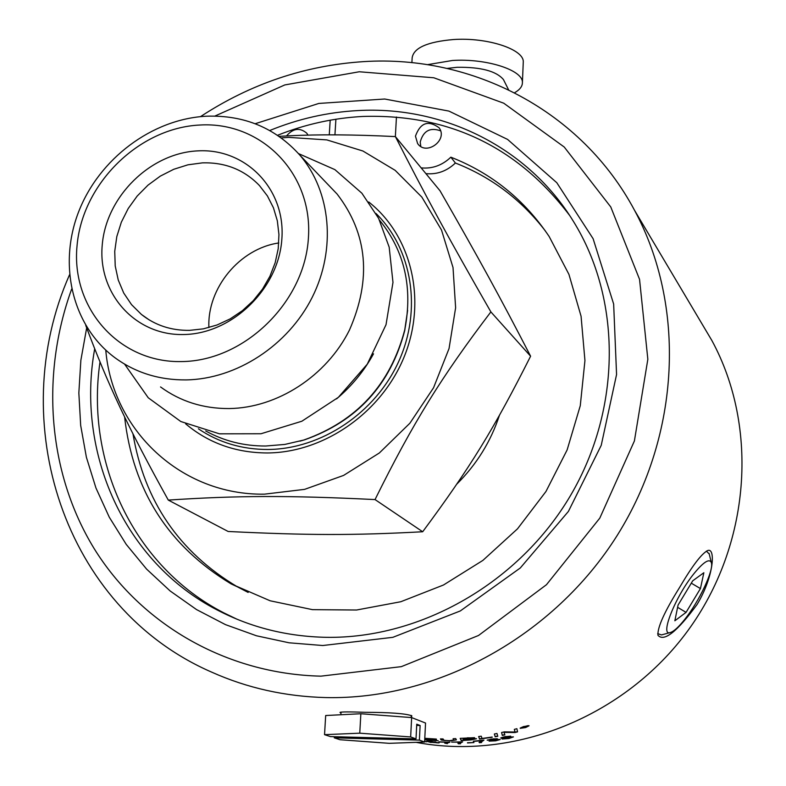<?xml version="1.0" encoding="UTF-8"?>
<svg xmlns="http://www.w3.org/2000/svg" width="786" height="786" viewBox="0 0 786 786"><rect width="100%" height="100%" fill="white"/><g stroke="black" fill="none" stroke-linecap="round" stroke-linejoin="round"><path stroke-width="1.18" d="M493.264 740.874L489.933 740.982M500.102 739.41L496.221 740.491M497.312 738.732L495.838 739.479L500.21 739.508L495.642 740.834L489.049 741.11L497.96 739.842L492.291 740.186L495.17 739.095L487.202 740.235L491.25 739.086L497.332 738.742L495.838 739.479M489.354 739.764L487.379 739.98M490.7 739.174L489.393 739.881M495.16 739.027L493.588 738.791M497.843 739.734L496.428 739.41M495.838 739.439L493.873 739.655M467.503 742.721L473.938 742.564L467.503 742.957M446.998 743.389L444.797 742.996M449.268 742.102L446.959 743.035M438.952 741.827L449.828 742.269L446.949 743.212L447.391 743.654L444.758 743.173L447.244 742.269L438.942 741.994M429.068 741.375L437.016 742.78L429.087 741.169M437.016 742.78L435.022 741.748M430.581 742.181L426.906 741.159M438.991 742.79L436.908 742.858M430.993 742.505L426.719 741.277L430.561 741.277L439.119 742.908L431.013 742.298M497.695 736.06L495.121 736.521L494.394 733.977M495.121 736.521L494.365 733.986L496.988 733.466L497.764 736.305L495.151 736.777M462.934 738.437L463.239 739.154L467.454 738.84L472.239 738.054L467.356 738.083M472.101 737.926L467.336 737.828M463.357 739.42L463.711 740.196L468.358 739.872L473.644 738.909L463.347 739.164L468.603 739.027M473.644 738.86L468.584 738.761M476.395 738.653L461.205 740.333L460.291 738.349M474.587 737.69L472.101 738.545L476.503 738.752L470.932 739.94L461.205 740.589L460.183 738.359L474.538 737.671L472.101 738.545M425.688 739.705L424.725 739.626M425.305 739.037L425.757 739.793L438.205 740.726L424.715 739.881M424.784 738.565L436.495 739.626L425.295 739.213M424.794 738.309L436.348 739.056L424.784 738.496M523.044 727.227L525.303 726.686L523.014 727.119M523.673 727.502L522.435 727.296M525.814 726.392L525.284 726.618M523.211 727.649L522.14 727.384L523.751 726.893L527.2 726.686L523.28 727.895M528.153 725.665L523.731 726.657L520.971 728.141L525.48 727.453L528.32 725.999L527.966 725.616M521.108 728.18L520.165 728.091L523.555 726.569L529.057 725.783L525.657 727.531L520.244 728.347M528.958 725.694L528.153 726.284M445.308 740.569L441.477 740.058L440.573 738.909M441.074 739.714L440.406 738.909L443.049 738.919L444.07 740.353L449.366 740.717L453.738 740.009L453.1 738.722L455.752 738.604L456.371 739.881L451.331 740.658M453.719 739.94L453.217 738.712M456.371 739.881L450.073 740.933L441.064 739.97M492.154 737.032L479.489 738.811L478.684 736.531M479.489 738.811L478.625 736.541L481.258 736.177L482.034 738.467L492.233 737.278L479.509 739.066M504.789 734.645L502.274 735.165L501.586 732.493L504.347 731.874L515.085 732.012L514.339 729.379L516.874 728.691L517.561 731.864L514.968 732.532L504.013 732.375L504.858 734.89L502.313 735.421L501.576 732.503M516.864 728.691L517.512 731.609L514.918 732.287L504.013 732.375M515.085 732.012L514.712 731.078M424.637 741.444L426.641 741.807L424.627 741.591M460.193 743.497L457.943 743.173M460.124 743.016L460.537 743.743L458.395 743.782L457.924 743.369L460.488 742.171L451.606 742.112L462.649 741.876L460.124 743.261L462.649 741.876M481.337 742.308L479.057 742.338L481.68 740.392L478.369 740.746M483.94 740.147L481.238 742.043M473.319 741.208L483.891 740.127L481.258 741.984L481.631 742.534L479.48 742.731M481.7 740.648L473.339 741.453M505.133 736.895L503.011 737.7L506.449 737.445L508.532 736.61L505.093 736.649L502.981 737.543M508.522 736.531L505.575 736.551M510.664 736.138L504.209 738.388M506.803 737.632L504.248 738.634L511.234 737.356L506.754 737.376M511.116 737.248L509.348 736.983M507.56 738.496L501.999 738.752M513.317 736.826L508.65 738.3M503.973 737.779L500.82 737.848L504.671 736.728L510.684 736.148L509.004 737.042L513.405 736.924L508.935 738.506L502.097 739.027L504.288 737.985L500.879 738.113M701.377 322.85L711.9 340.554C758.942 427.22 750.709 544.806 687.809 630.745C624.929 716.694 514.221 760.995 416.069 742.338M69.492 274.845C4.647 421.551 63.234 607.735 211.856 672.217C247.315 688.064 285.239 696.514 325.64 697.565C437.291 700.149 553.855 636.336 617.403 535.119C680.873 433.793 685.805 305.184 634.607 210.442C581.63 110.924 472.74 54.647 363.81 61.613C305.184 65.385 250.744 83.729 200.479 116.642M679.507 587.604C692.171 566.018 701.554 553.668 707.626 550.583C715.751 547.105 714.081 576.226 697.094 604.463C676.992 631.885 663.934 642.152 657.931 635.265C657.381 627.405 664.573 611.518 679.507 587.604M340.977 713.256L339.994 712.401C341.35 711.782 349.672 711.752 364.959 712.312C389.964 712.371 405.586 713.531 411.815 715.791L411.412 717.569M447.116 68.421L457.147 67.282C480.845 66.977 496.271 71.074 503.443 79.563L503.679 80.034M427.407 64.678L452.431 60.483C486.396 58.193 523.378 70.19 522.405 82.628C522.395 86.391 519.782 89.761 514.575 92.758M411.893 62.684L412.149 57.909C413.544 47.917 427.329 41.796 453.483 39.536C487.369 37.158 524.262 49.361 523.27 62.065L523.23 62.988M670.34 632.514L661.468 634.931L657.676 633.634M706.398 551.104L709.257 554.051M684.537 619.663C678.652 627.041 673.985 631.305 670.546 632.455C659.13 637.2 675.449 596.083 694.333 573.181C703.735 561.823 709.404 558.296 711.33 562.599C714.16 569.742 699.157 601.565 684.537 619.663M692.721 580.805L703.853 572.729L700.434 588.576L686.07 612.373L674.85 620.783L678.072 605.063L692.721 580.805M686.07 612.373L677.611 607.323M700.434 588.576L691.297 583.173M416.01 738.889L410.656 736.944L359.762 733.181L324.539 734.664L330.493 736.61L416.01 738.889L416.747 724.191L420.127 725.498L419.39 740.117L334.266 737.838L334.335 736.718M416.688 725.409L420.127 725.498M419.39 740.117L424.607 742.023L389.276 743.33L340.083 739.734L334.266 737.838M324.539 734.664L325.679 715.525L360.853 713.737L359.762 733.181M424.607 742.023L425.55 723.051L411.648 717.589L360.853 713.737M410.656 736.944L411.648 717.589M396.449 117.006L395.358 136.597M421.168 167.89C432.359 168.921 442.253 165.355 450.859 157.18C491.525 173.156 524.291 199.595 549.159 236.507L568.946 274.402L581.07 316.257L584.941 360.568L580.274 405.704L567.128 449.926L545.946 491.515L517.502 528.831L482.889 560.398L443.471 585.01L400.801 601.732L356.569 610.015L312.474 609.651L270.148 600.789L231.123 583.9C168.342 545.995 132.834 490.326 124.601 416.894M329.265 134.848L330.189 120.189M286.526 135.949C293.04 128.305 299.761 127.361 306.687 133.109L308.033 135.133M415.46 136.135C420.363 122.695 428.232 119.904 439.069 127.754C448.393 139.937 426.14 156.296 417.612 143.553L415.46 136.135M304.496 135.231L302.129 135.3M440.563 130.81C430.04 127.136 423.251 130.889 420.215 142.079L420.805 146.461M335.907 119.226L334.934 134.858M450.859 157.18L455.399 163.016C446.851 171.132 437.026 174.679 425.904 173.637M132.981 433.882C144.3 501.036 179.09 552.008 237.343 586.798L248.16 592.438M545.494 231.133C521.55 199.88 491.515 177.184 455.399 163.016M569.477 215.236C517.522 146.795 448.708 113.872 363.014 116.446C333.736 117.969 305.243 124.257 277.537 135.29M99.999 362.032C85.281 462.482 133.689 566.618 223.794 612.844L237.048 619.24M373.517 353.828C364.016 371.149 351.686 386.172 336.536 398.895M279.109 136.361L289.179 135.821C318.929 134.298 354.339 134.553 395.387 136.597C424.607 194.083 447.843 236.881 490.877 311.904C441.408 376.926 412.896 423.025 375.04 499.572C287.666 495.308 237.097 495.544 168.292 500.093C127.833 427.211 107.623 384.01 85.753 325.424M105.766 350.134C112.427 430.207 181.193 495.485 264.479 494.158L304.604 489.364L343.6 475.412L379.353 452.972L409.889 423.222L433.548 387.773L449.042 348.562L455.625 307.758L453.021 267.535L441.506 230.003L421.836 197.08L395.152 170.336L362.916 151.01L326.819 139.898L288.649 137.383L281.26 137.894M168.292 500.093L228.156 531.483C307.965 535.354 352.649 535.512 422.681 531.758C469.773 468.309 494.453 428.075 530.599 356.205C499.906 296.764 479.028 258.722 440.022 190.772L395.387 136.597M490.877 311.904L530.599 356.205M375.04 499.572L422.681 531.758M368.732 201.982C411.333 235.486 427.044 299.456 404.633 355.685C382.379 411.943 324.549 452.657 267.269 452.962C235.8 452.815 208.595 443.108 185.653 423.841M205.726 430.974C223.971 441.074 243.965 446.094 265.737 446.016L284.817 444.434L303.76 440.042C356.726 421.257 390.396 384.482 404.79 329.698C412.886 287.814 404.652 251.54 380.08 220.856L379.55 220.237M189.514 330.366L203.368 328.853L217.054 324.982L230.18 318.88L242.363 310.706L253.249 300.684L262.514 289.12L269.893 276.338L275.179 262.711L278.224 248.641L278.942 234.542L277.33 220.797L273.449 207.809L267.417 195.95L259.419 185.525C244.171 169.756 225.169 162.201 202.405 162.869L187.933 164.814L173.755 169.285L160.295 176.133L147.984 185.162L137.177 196.068L128.206 208.536L121.339 222.192L116.8 236.606L114.736 251.343L115.218 265.973L118.244 280.012L123.726 293.04L131.527 304.634L141.411 314.429C155.078 325.286 171.112 330.592 189.514 330.366M208.909 327.575C207.003 288.157 239.73 248.573 278.794 242.962M198.111 150.863C245.674 148.21 285.534 188.827 281.889 238.61C278.971 288.374 232.41 333.863 183.865 334.522C135.261 335.917 97.592 293.375 102.249 244.868C106.208 196.372 150.588 152.798 198.111 150.863M186.115 379.913C159.116 380.11 135.32 372.662 114.717 357.561C72.371 326.013 57.968 265.01 78.58 211.935C99.085 158.792 152.012 118.971 206.404 116.21C244.24 114.923 275.414 127.931 299.938 155.235C330.955 191.43 336.428 249.064 312.219 297.314C288.03 345.545 236.507 379.088 186.115 379.913M200.116 125.013C261.178 121.378 312.916 173.323 308.426 237.686C304.87 302.011 244.485 360.98 181.772 361.57C118.971 363.112 70.858 307.984 77.048 245.753C82.324 183.521 139.102 127.735 200.116 125.013M328.784 185.358L337.115 194.063C367.642 233.796 371.749 279.128 349.456 330.061C326.504 376.081 277.36 407.944 229.08 408.563C203.22 408.661 180.377 401.45 160.541 386.938M499.424 415.342C490.818 441.526 476.611 464.447 456.813 484.107M214.883 116.063L284.787 84.937L359.271 71.762L433.833 77.775L503.747 103.202L564.23 147.031L610.771 206.964L639.549 279.344L647.841 359.271L634.4 440.946L599.806 518.112L546.476 584.696L478.527 635.481L401.332 666.646L320.924 676.157C225.965 673.995 140.665 623.897 93.996 548.343C47.671 472.386 40.538 375.089 71.644 289.091M86.666 327.909L80.86 360.293L78.846 392.941L80.673 425.413L86.391 457.255L95.951 487.998L109.274 517.188L126.222 544.374L146.599 569.103L170.159 590.984L196.579 609.602L225.494 624.634L256.491 635.786L289.091 642.801L322.781 645.522L392.853 637.328L460.301 610.948L520.283 567.983L568.406 511.421L601.231 445.328L616.568 374.519L613.65 304.035L593.106 238.689L556.793 182.706L507.569 139.407L448.924 111.091L384.708 99.016L318.841 103.438L255.175 123.726M269.745 130.515C298.316 118.814 327.752 112.162 358.062 110.561C443.451 105.746 528.133 147.355 573.495 221.514C621.51 299.034 621.814 408.15 570.607 495.377C519.359 582.534 421.158 638.822 326.278 637.328C287.155 636.542 250.95 627.503 217.653 610.211C124.208 562.324 75.81 452.589 94.684 348.856M376.022 213.487C412.247 249.044 422.2 309.645 398.826 361.226C375.541 412.827 321.366 449.13 267.908 449.484C242.039 449.494 218.872 442.597 198.396 428.802M407.61 310.549L404.741 330.533C390.495 384.767 357.158 421.188 304.722 439.787L300.036 441.133M124.581 364.115L148.249 397.775L180.79 421.512L219.432 433.823L261.021 433.744L301.863 421.227L338.363 397.333L367.268 364.173L386.024 324.697L392.98 282.39L389.188 247.197L378.616 218.351L361.874 193.209L334.885 169.619L298.523 153.604M634.607 210.442L711.9 340.554M503.443 79.563L508.571 89.781M522.405 82.628L523.27 62.065M711.33 562.599L709.09 553.364M411.176 717.549L411.284 715.447M340.888 714.749L341.045 712.077M417.612 143.553L418.211 144.3M237.343 586.798L231.123 583.9M300.016 441.143L303.76 440.042M404.79 329.698L407.629 310.352M149.104 319.843L141.411 314.429M299.938 155.235L337.115 194.063M379.618 220.365L380.08 220.856M223.794 612.844L217.653 610.211"/></g></svg>
